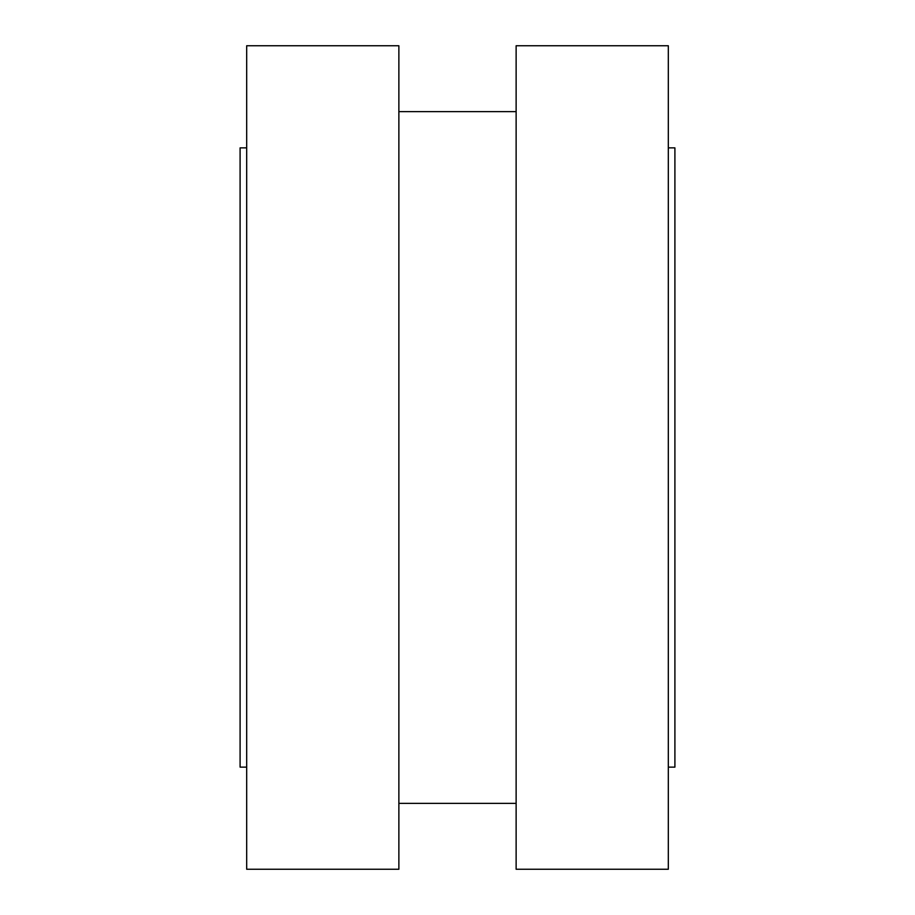 <?xml version="1.0" encoding="UTF-8"?>
<svg xmlns="http://www.w3.org/2000/svg" width="915" height="915" viewBox="0 0 915 915"><rect width="100%" height="100%" fill="white"/><g stroke="black" fill="none" stroke-linecap="round" stroke-linejoin="round"><path stroke-width="1.37" d="M668.316 767.136L674.904 767.136L674.904 147.864L668.316 147.864M246.684 767.136L240.096 767.136L240.096 147.864L246.684 147.864M246.684 869.25L246.684 45.75L398.871 45.75L398.871 869.25L246.684 869.25M516.129 869.25L516.129 45.75L668.316 45.75L668.316 869.25L516.129 869.25M516.129 111.63L398.871 111.63M516.129 803.37L398.871 803.37"/></g></svg>
